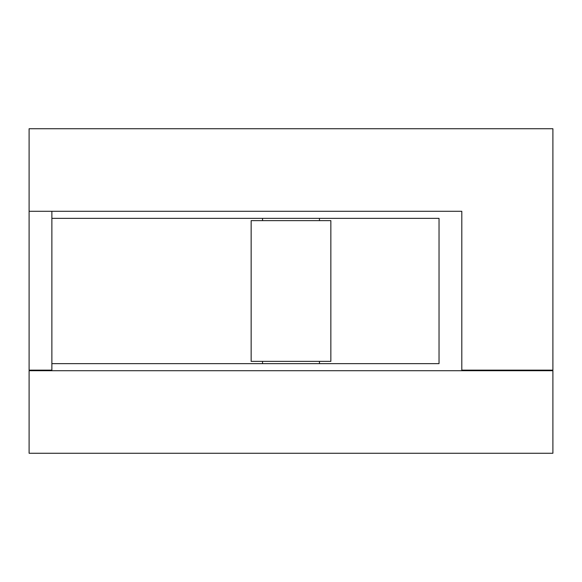 <?xml version="1.0" encoding="UTF-8"?>
<svg xmlns="http://www.w3.org/2000/svg" width="582" height="582" viewBox="0 0 582 582"><rect width="100%" height="100%" fill="white"/><g stroke="black" fill="none" stroke-linecap="round" stroke-linejoin="round"><path stroke-width="0.87" d="M477.749 370.137L477.749 370.712M319.467 220.629L319.467 218.352M262.533 220.629L262.533 218.352M319.467 363.648L319.467 361.371M262.533 363.648L262.533 361.371M251.148 361.371L330.852 361.371L330.852 220.629L251.148 220.629L251.148 361.371M461.802 370.712L461.802 370.137L552.9 370.137L552.9 128.738L29.1 128.738L29.1 370.137L51.871 370.137M51.871 370.712L51.871 363.648L439.032 363.648L439.032 218.352L51.871 218.352L51.871 211.288M51.871 218.352L51.871 363.648M29.1 211.288L461.802 211.288L461.802 370.137M552.9 370.712L29.1 370.712L29.1 453.262L552.9 453.262L552.9 370.712"/></g></svg>
